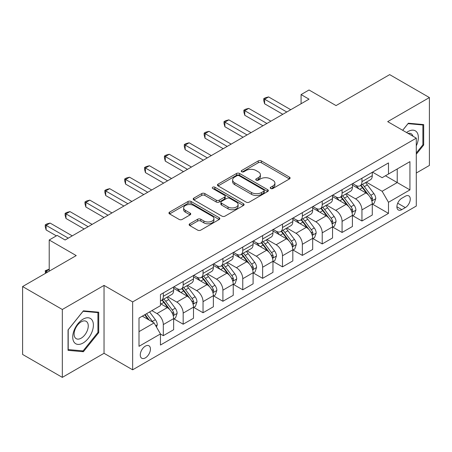 <?xml version="1.0" encoding="UTF-8"?>
<svg xmlns="http://www.w3.org/2000/svg" width="452" height="452" viewBox="0 0 452 452"><rect width="100%" height="100%" fill="white"/><g stroke="black" fill="none" stroke-linecap="round" stroke-linejoin="round"><path stroke-width="0.68" d="M270.697 188.501A1.542 0.893 0 0 0 272.884 188.501L289.455 178.935A2.203 1.271 0 0 0 290.099 178.037A2.203 1.271 0 0 0 289.455 177.133L261.38 160.923A2.203 1.271 0 0 0 258.256 160.923L241.684 170.494A1.542 0.893 0 0 0 241.232 171.122A1.542 0.893 0 0 0 241.684 171.754A1.542 0.893 0 0 0 243.871 171.754L246.012 170.517A7.057 4.074 0 0 1 255.996 170.517L258.335 171.867A7.057 4.074 0 0 1 260.403 174.749A7.057 4.074 0 0 1 258.335 177.63L256.194 178.868A1.542 0.893 0 0 0 255.742 179.5A1.542 0.893 0 0 0 256.194 180.128A1.542 0.893 0 0 0 258.374 180.128L260.522 178.89A7.057 4.074 0 0 1 270.505 178.89L272.844 180.241A7.057 4.074 0 0 1 274.912 183.122A7.057 4.074 0 0 1 272.844 186.004L270.697 187.241A1.542 0.893 0 0 0 270.245 187.874A1.542 0.893 0 0 0 270.697 188.501L270.697 187.241M145.358 357.882A7.192 4.153 120 0 0 150.053 351.543A7.192 4.153 120 0 0 148.951 345.78A7.192 4.153 120 0 0 145.358 346.136A7.192 4.153 120 0 0 140.657 352.475A7.192 4.153 120 0 0 141.758 358.238A7.192 4.153 120 0 0 145.358 357.882M189.783 223.78A2.203 1.271 0 0 0 189.139 224.684A2.203 1.271 0 0 0 189.783 225.582L197.66 230.13A2.203 1.271 0 0 0 200.778 230.13L219.186 219.502A2.203 1.271 0 0 0 219.83 218.604A2.203 1.271 0 0 0 219.186 217.7L191.111 201.49A2.203 1.271 0 0 0 187.992 201.49L169.585 212.118A2.203 1.271 0 0 0 168.941 213.022A2.203 1.271 0 0 0 169.585 213.92L179.099 219.412A2.203 1.271 0 0 0 182.218 219.412L190.094 214.864A2.203 1.271 0 0 0 190.744 213.965A2.203 1.271 0 0 0 190.094 213.067L185.376 210.338A5.899 3.407 0 0 1 183.648 207.931A5.899 3.407 0 0 1 187.292 204.784A5.899 3.407 0 0 1 193.722 205.524L212.208 216.192A5.899 3.407 0 0 1 213.932 218.604A5.899 3.407 0 0 1 210.293 221.751A5.899 3.407 0 0 1 203.863 221.011L200.778 219.231A2.203 1.271 0 0 0 197.66 219.231L189.783 223.78L189.783 225.582M416.292 173.02L429.4 165.449L429.4 97.559L389.675 74.625L336.045 105.587L309.027 89.988L301.083 94.575L309.027 99.163L65.105 239.989L57.161 235.402L49.217 239.989L49.217 271.183M62.325 309.484L62.325 377.375L104.039 353.294L104.039 285.404L62.325 309.484L22.6 286.551L76.23 255.589L49.217 239.989M104.039 285.404L132.645 301.919L416.292 138.154L416.292 206.044L132.645 369.809L132.645 301.919M429.4 97.559L387.686 121.639L416.292 138.154M246.17 202.123A2.203 1.271 0 0 0 249.289 202.123L267.697 191.495A2.203 1.271 0 0 0 268.341 190.597A2.203 1.271 0 0 0 267.697 189.699L239.617 173.489A2.203 1.271 0 0 0 236.498 173.489L218.096 184.111A2.203 1.271 0 0 0 217.446 185.015A2.203 1.271 0 0 0 218.096 185.913L246.17 202.123M213.333 188.834A1.542 0.893 0 0 1 214.898 189.055L214.898 187.218L243.442 203.699A2.203 1.271 0 0 1 244.086 204.598A2.203 1.271 0 0 1 243.442 205.502L225.034 216.124A2.203 1.271 0 0 1 221.915 216.124L193.84 199.92L193.84 198.117A2.203 1.271 0 0 0 193.196 199.016A2.203 1.271 0 0 0 193.84 199.92M193.84 198.117L201.716 193.569A2.203 1.271 0 0 1 204.835 193.569L216.22 200.14A2.203 1.271 0 0 0 219.344 200.14L224.565 197.123A2.203 1.271 0 0 0 225.215 196.224A2.203 1.271 0 0 0 224.565 195.326L212.711 188.478A1.542 0.893 0 0 1 212.259 187.851A1.542 0.893 0 0 1 213.214 187.026A1.542 0.893 0 0 1 214.898 187.218M62.325 377.375L22.6 354.441L22.6 286.551M405.325 196.23L401.828 198.247A6.966 4.023 120 0 0 397.28 204.389A6.966 4.023 120 0 0 398.348 209.971A6.966 4.023 120 0 0 401.828 209.626L405.325 207.604A6.966 4.023 120 0 0 409.879 201.468A6.966 4.023 120 0 0 408.811 195.885A6.966 4.023 120 0 0 405.325 196.23M372.51 172.144L382.126 177.698L388.483 174.026L388.483 162.923L160.449 294.58L160.449 305.682L139.001 318.067L139.001 346.322L160.449 333.938L160.449 345.04L388.483 213.384L388.483 202.287L382.126 191.275L366.323 182.15M388.483 174.026L409.936 161.641L409.936 189.897L388.483 202.287M104.039 353.294L132.645 369.809M301.083 94.575L301.083 103.751M385.46 175.772L397.223 182.557L397.223 168.98L409.936 161.641M382.126 191.275L397.223 182.557L409.936 189.897M139.001 331.644L154.092 322.926L142.335 316.14M160.449 334.028L163.313 335.678L163.313 324.581A8.989 5.192 -120 0 0 156.957 313.569L151.872 310.631M163.313 335.678L173.641 329.717L173.641 318.615A8.989 5.192 -120 0 0 167.285 307.609L160.449 303.659M173.879 318.846L183.173 324.214L183.173 313.112A8.989 5.192 -120 0 0 176.817 302.1L167.692 296.834M183.173 324.214L193.501 318.248L193.501 307.145A8.989 5.192 -120 0 0 187.145 296.139L173.641 288.342M193.744 307.377L203.038 312.744L203.038 301.642A8.989 5.192 -120 0 0 196.682 290.636L187.557 285.365M203.038 312.744L213.367 306.778L213.367 295.681A8.989 5.192 -120 0 0 207.01 284.67L193.501 276.873M213.604 295.907L222.904 301.275L222.904 290.173A8.989 5.192 -120 0 0 216.548 279.166L207.417 273.895M222.904 301.275L233.232 295.314L233.232 284.212A8.989 5.192 -120 0 0 226.876 273.2L213.367 265.403M233.469 284.444L242.764 289.805L242.764 278.709A8.989 5.192 -120 0 0 236.407 267.697L227.283 262.431M242.764 289.805L253.092 283.845L253.092 272.742A8.989 5.192 -120 0 0 246.735 261.736L233.232 253.934M253.329 272.974L262.629 278.342L262.629 267.239A8.989 5.192 -120 0 0 256.273 256.227L247.148 250.962M262.629 278.342L272.957 272.375L272.957 261.273A8.989 5.192 -120 0 0 266.601 250.267L253.092 242.47M273.194 261.505L282.489 266.872L282.489 255.77A8.989 5.192 -120 0 0 276.132 244.764L267.008 239.492M282.489 266.872L292.823 260.911L292.823 249.809A8.989 5.192 -120 0 0 286.466 238.797L272.957 231M293.06 250.035L302.354 255.403L302.354 244.3A8.989 5.192 -120 0 0 295.998 233.294L286.873 228.023M302.354 255.403L312.682 249.442L312.682 238.34A8.989 5.192 -120 0 0 306.326 227.328L292.823 219.531M312.92 238.571L322.219 243.939L322.219 232.837A8.989 5.192 -120 0 0 315.863 221.825L306.733 216.559M322.219 243.939L332.548 237.972L332.548 226.87A8.989 5.192 -120 0 0 326.191 215.864L312.682 208.067M332.785 227.102L342.079 232.469L342.079 221.367A8.989 5.192 -120 0 0 335.723 210.355L326.598 205.089M342.079 232.469L352.407 226.503L352.407 215.406A8.989 5.192 -120 0 0 346.051 204.394L332.548 196.597M352.65 215.632L361.945 221L361.945 209.897A8.989 5.192 -120 0 0 355.588 198.891L346.464 193.62M361.945 221L372.273 215.039L372.273 203.937A8.989 5.192 -120 0 0 365.917 192.925L352.407 185.128M352.65 183.614L355.588 185.314A8.989 5.192 -120 0 0 360.08 185.755A8.989 5.192 -120 0 0 361.945 181.642L361.945 178.246M332.785 195.083L335.723 196.778A8.989 5.192 -120 0 0 340.22 197.225A8.989 5.192 -120 0 0 342.079 193.111L342.079 189.716M312.92 206.553L315.863 208.248A8.989 5.192 -120 0 0 320.355 208.694A8.989 5.192 -120 0 0 322.219 204.575L322.219 201.185M293.06 218.017L295.998 219.717A8.989 5.192 -120 0 0 300.495 220.158A8.989 5.192 -120 0 0 302.354 216.045L302.354 212.649M273.194 229.486L276.132 231.181A8.989 5.192 -120 0 0 280.63 231.627A8.989 5.192 -120 0 0 282.489 227.514L282.489 224.119M253.329 240.956L256.273 242.651A8.989 5.192 -120 0 0 260.764 243.097A8.989 5.192 -120 0 0 262.629 238.984L262.629 235.588M233.469 252.419L236.407 254.12A8.989 5.192 -120 0 0 240.905 254.566A8.989 5.192 -120 0 0 242.764 250.448L242.764 247.058M213.604 263.889L216.548 265.59A8.989 5.192 -120 0 0 221.039 266.03A8.989 5.192 -120 0 0 222.904 261.917L222.904 258.521M193.744 275.358L196.682 277.053A8.989 5.192 -120 0 0 201.174 277.5A8.989 5.192 -120 0 0 203.038 273.387L203.038 269.991M173.879 286.828L176.817 288.523A8.989 5.192 -120 0 0 181.314 288.969A8.989 5.192 -120 0 0 183.173 284.856L183.173 281.46M372.51 204.163L388.483 213.384M360.08 185.755L370.414 179.794A8.989 5.192 -120 0 0 372.273 175.681L372.273 172.285M340.22 197.225L350.549 191.264A8.989 5.192 -120 0 0 352.407 187.145L352.407 183.749M320.355 208.694L330.683 202.728A8.989 5.192 -120 0 0 332.548 198.614L332.548 195.219M300.495 220.158L310.823 214.197A8.989 5.192 -120 0 0 312.682 210.084L312.682 206.688M280.63 231.627L290.958 225.667A8.989 5.192 -120 0 0 292.823 221.548L292.823 218.158M260.764 243.097L271.093 237.13A8.989 5.192 -120 0 0 272.957 233.017L272.957 229.622M240.905 254.566L251.233 248.6A8.989 5.192 -120 0 0 253.092 244.487L253.092 241.091M221.039 266.03L231.367 260.07A8.989 5.192 -120 0 0 233.232 255.956L233.232 252.561M201.174 277.5L211.508 271.539A8.989 5.192 -120 0 0 213.367 267.42L213.367 264.03M181.314 288.969L191.642 283.003A8.989 5.192 -120 0 0 193.501 278.89L193.501 275.494M160.449 300.8A8.989 5.192 -120 0 0 161.449 300.439L171.777 294.472A8.989 5.192 -120 0 0 173.641 290.359L173.641 286.963M161.449 300.439A8.989 5.192 -120 0 0 163.313 296.32L163.313 292.924M154.092 322.926L160.449 333.938M416.292 154.222L423.682 145.03L423.682 124.582L408.342 123.215L402.659 130.283M68.049 350.351L83.383 351.724L98.717 332.644L98.717 312.202L83.383 310.829L68.049 329.903L68.049 350.351M422.886 144.572L423.682 145.03M97.92 332.186L98.717 332.644M81.761 350.786L83.383 351.724M271.313 188.721L272.844 187.84A7.057 4.074 0 0 0 274.912 184.958L274.912 183.122M260.403 174.749L260.403 176.585A7.057 4.074 0 0 1 258.335 179.467L256.809 180.348M289.427 178.952L261.38 162.76A2.203 1.271 0 0 0 258.256 162.76L242.3 171.969M267.663 191.512L239.617 175.319A2.203 1.271 0 0 0 236.498 175.319L218.124 185.93M263.793 191.224A1.542 0.893 0 0 0 264.245 190.597A1.542 0.893 0 0 0 263.793 189.964L239.153 175.738A1.542 0.893 0 0 0 236.967 175.738L234.707 177.043A7.057 4.074 0 0 0 232.639 179.924A7.057 4.074 0 0 0 234.707 182.806L251.549 192.535A7.057 4.074 0 0 0 261.533 192.535L263.793 191.224L263.793 193.06A1.542 0.893 0 0 0 264.245 192.433L264.245 190.597M232.639 179.924L232.639 181.76A7.057 4.074 0 0 0 234.707 184.642L234.707 182.806M263.793 193.06L261.533 194.366A7.057 4.074 0 0 1 251.549 194.366L234.707 184.642M193.868 199.937L201.716 195.405L201.716 193.569M225.215 196.224L225.215 198.061A2.203 1.271 0 0 1 224.565 198.959L219.344 201.976A2.203 1.271 0 0 1 216.22 201.976L204.835 195.405A2.203 1.271 0 0 0 201.716 195.405M214.898 189.055L243.413 205.519M228.04 206.965A5.899 3.407 0 0 0 234.469 207.7A5.899 3.407 0 0 0 238.108 204.553A5.899 3.407 0 0 0 236.385 202.146L229.87 198.388A2.203 1.271 0 0 0 226.751 198.388L221.525 201.406A2.203 1.271 0 0 0 220.881 202.304A2.203 1.271 0 0 0 221.525 203.202L228.04 206.965L228.04 208.801A5.899 3.407 0 0 0 234.469 209.536A5.899 3.407 0 0 0 238.108 206.389L238.108 204.553M220.881 202.304L220.881 204.14A2.203 1.271 0 0 0 221.525 205.038L221.525 203.202M228.04 208.801L221.525 205.038M213.932 218.604L213.932 220.44A5.899 3.407 0 0 1 210.293 223.587A5.899 3.407 0 0 1 203.863 222.847L200.778 221.068A2.203 1.271 0 0 0 197.66 221.068L189.812 225.599M183.648 207.931L183.648 209.768A5.899 3.407 0 0 0 185.376 212.174L185.376 210.338M190.066 214.881L185.376 212.174M219.158 219.519L191.111 203.327A2.203 1.271 0 0 0 187.992 203.327L169.613 213.937M372.273 204.304L374.183 203.202L375.77 198.614A5.955 3.441 -120 0 0 373.866 193.541L367.374 184.874A17.193 9.927 -120 0 0 365.498 182.631M359.041 188.959A17.193 9.927 -120 0 0 355.521 185.275M371.73 200.654L372.425 199.908L372.555 198.869A5.955 3.441 -120 0 0 370.849 195.287L364.357 186.619A17.193 9.927 -120 0 0 362.481 184.371M360.882 185.297A14.272 8.238 60 0 1 363.222 187.959L368.719 195.292M360.572 185.473A17.193 9.927 60 0 1 362.447 187.721L366.764 193.484M286.783 112.006L264.612 99.208L268.584 96.914L290.755 109.712M282.811 114.299L264.612 103.796L264.612 99.208L263.742 98.705L265.33 97.79L268.584 96.914M264.612 103.796L263.742 100.542L263.742 98.705M352.407 215.773L354.317 214.672L355.905 210.084A5.955 3.441 -120 0 0 354.006 205.01L347.515 196.343A17.193 9.927 -120 0 0 345.639 194.1M339.181 200.422A17.193 9.927 -120 0 0 335.661 196.744M351.865 212.124L352.56 211.378L352.69 210.338A5.955 3.441 -120 0 0 350.984 206.756L344.492 198.089A17.193 9.927 -120 0 0 342.616 195.84M341.017 196.767A14.272 8.238 60 0 1 343.362 199.428L348.854 206.762M340.712 196.942A17.193 9.927 60 0 1 342.588 199.191L346.904 204.948M332.548 227.237L334.452 226.136L336.039 221.548A5.955 3.441 -120 0 0 334.141 216.48L327.649 207.813A17.193 9.927 -120 0 0 325.773 205.564M319.315 211.892A17.193 9.927 -120 0 0 315.795 208.208M332.005 223.593L332.695 222.842L332.825 221.802A5.955 3.441 -120 0 0 331.124 218.22L324.632 209.553A17.193 9.927 -120 0 0 322.756 207.31M321.152 208.231A14.272 8.238 60 0 1 323.496 210.898L328.988 218.231M320.847 208.412A17.193 9.927 60 0 1 322.722 210.655L327.039 216.418M312.682 238.707L314.592 237.605L316.18 233.017A5.955 3.441 -120 0 0 314.276 227.949L307.784 219.282A17.193 9.927 -120 0 0 305.908 217.033M299.45 223.361A17.193 9.927 -120 0 0 295.93 219.678M312.14 235.057L312.835 234.311L312.965 233.272A5.955 3.441 -120 0 0 311.258 229.689L304.767 221.022A17.193 9.927 -120 0 0 302.891 218.774M301.292 219.7A14.272 8.238 60 0 1 303.631 222.361L309.128 229.701M300.981 219.875A17.193 9.927 60 0 1 302.857 222.124L307.174 227.887M266.917 123.475L244.752 110.678L248.724 108.384L270.889 121.181M262.945 125.769L244.752 115.266L244.752 110.678L243.877 110.175L245.464 109.254L248.724 108.384M244.752 115.266L243.877 112.006L243.877 110.175M247.058 134.945L224.887 122.147L228.859 119.853L251.029 132.651M243.08 137.238L224.887 126.735L224.887 122.147L224.011 121.639L225.604 120.724L228.859 119.853M224.887 126.735L224.011 123.475L224.011 121.639M227.192 146.414L205.022 133.611L208.999 131.323L231.164 144.12M223.22 148.708L205.022 138.199L205.022 133.611L204.151 133.108L205.739 132.193L208.999 131.323M205.022 138.199L204.151 134.945L204.151 133.108M292.823 250.176L294.727 249.075L296.314 244.487A5.955 3.441 -120 0 0 294.416 239.413L287.924 230.746A17.193 9.927 -120 0 0 286.048 228.503M279.59 234.831A17.193 9.927 -120 0 0 276.07 231.147M292.28 246.526L292.969 245.781L293.099 244.741A5.955 3.441 -120 0 0 291.393 241.159L284.901 232.492A17.193 9.927 -120 0 0 283.025 230.243M281.426 231.17A14.272 8.238 60 0 1 283.771 233.831L289.263 241.165M281.121 231.345A17.193 9.927 60 0 1 282.997 233.594L287.314 239.357M207.327 157.878L185.162 145.081L189.134 142.787L211.299 155.584M203.355 160.172L185.162 149.668L185.162 145.081L184.286 144.578L185.874 143.657L189.134 142.787M185.162 149.668L184.286 146.414L184.286 144.578M416.292 145.86A14.605 8.435 120 0 0 416.97 132.351A14.605 8.435 120 0 0 406.546 132.526M412.947 136.221A10 5.774 120 0 0 412.269 134.775A10 5.774 120 0 0 411.145 133.73A10 5.774 120 0 0 408.088 133.419M407.998 123.65L422.886 124.995L422.886 144.804L416.292 153.008M421.902 124.424L422.886 124.995M402.692 130.306L408.026 123.667M83.066 319.163A14.605 8.435 120 0 0 72.732 337.056A14.605 8.435 120 0 0 83.066 343.017A14.605 8.435 120 0 0 93.394 325.129A14.605 8.435 120 0 0 83.066 319.163M81.185 321.841A10 5.774 120 0 0 74.648 330.655A10 5.774 120 0 0 76.185 338.667A10 5.774 120 0 0 81.185 338.169A10 5.774 120 0 0 87.716 329.361A10 5.774 120 0 0 86.185 321.344A10 5.774 120 0 0 81.185 321.841M97.92 332.418L83.066 350.905L68.207 349.577L68.207 329.768L83.066 311.281L97.92 312.609L97.92 332.418M96.937 312.038L97.92 312.609M272.957 261.64L274.861 260.544L276.454 255.956A5.955 3.441 -120 0 0 274.55 250.883L268.059 242.215A17.193 9.927 -120 0 0 266.183 239.967M259.725 246.295A17.193 9.927 -120 0 0 256.205 242.611M272.415 257.996L273.104 257.244L273.24 256.211A5.955 3.441 -120 0 0 271.533 252.628L265.041 243.961A17.193 9.927 -120 0 0 263.166 241.713M261.567 242.634A14.272 8.238 60 0 1 263.906 245.3L269.403 252.634M261.256 242.814A17.193 9.927 60 0 1 263.132 245.057L267.448 250.82M253.092 273.11L255.001 272.008L256.589 267.42A5.955 3.441 -120 0 0 254.691 262.352L248.193 253.685A17.193 9.927 -120 0 0 246.317 251.436M239.859 257.764A17.193 9.927 -120 0 0 236.345 254.08M252.549 269.465L253.244 268.714L253.374 267.674A5.955 3.441 -120 0 0 251.668 264.092L245.176 255.425A17.193 9.927 -120 0 0 243.3 253.182M241.701 254.103A14.272 8.238 60 0 1 244.04 256.77L249.538 264.104M241.396 254.284A17.193 9.927 60 0 1 243.272 256.527L247.589 262.29M233.232 284.579L235.136 283.477L236.724 278.89A5.955 3.441 -120 0 0 234.825 273.822L228.333 265.154A17.193 9.927 -120 0 0 226.458 262.906M220 269.234A17.193 9.927 -120 0 0 216.48 265.55M232.69 280.929L233.379 280.183L233.509 279.144A5.955 3.441 -120 0 0 231.808 275.562L225.311 266.895A17.193 9.927 -120 0 0 223.435 264.646M221.836 265.573A14.272 8.238 60 0 1 224.181 268.234L229.672 275.567M221.531 265.748A17.193 9.927 60 0 1 223.407 267.996L227.723 273.759M213.367 296.049L215.276 294.947L216.864 290.359A5.955 3.441 -120 0 0 214.96 285.285L208.468 276.618A17.193 9.927 -120 0 0 206.592 274.375M200.134 280.703A17.193 9.927 -120 0 0 196.614 277.019M212.824 292.399L213.519 291.653L213.649 290.613A5.955 3.441 -120 0 0 211.943 287.031L205.451 278.364A17.193 9.927 -120 0 0 203.575 276.115M201.976 277.042A14.272 8.238 60 0 1 204.315 279.703L209.813 287.037M201.665 277.217A17.193 9.927 60 0 1 203.541 279.466L207.858 285.223M193.501 307.513L195.411 306.416L196.999 301.829A5.955 3.441 -120 0 0 195.1 296.755L188.608 288.088A17.193 9.927 -120 0 0 186.732 285.839M180.275 292.167A17.193 9.927 -120 0 0 176.755 288.483M192.959 303.868L193.654 303.117L193.784 302.077A5.955 3.441 -120 0 0 192.077 298.501L185.586 289.828A17.193 9.927 -120 0 0 183.71 287.585M182.111 288.506A14.272 8.238 60 0 1 184.456 291.173L189.947 298.506M181.806 288.687A17.193 9.927 60 0 1 183.681 290.93L187.998 296.693M187.467 169.347L165.296 156.55L169.268 154.256L191.439 167.054M183.495 171.641L165.296 161.138L165.296 156.55L164.426 156.047L166.014 155.126L169.268 154.256M165.296 161.138L164.426 157.878L164.426 156.047M167.602 180.817L145.437 168.02L149.409 165.726L171.574 178.523M163.63 183.111L145.437 172.607L145.437 168.02L144.561 167.511L146.149 166.596L149.409 165.726M145.437 172.607L144.561 169.347L144.561 167.511M147.736 192.286L125.571 179.484L129.543 177.19L151.714 189.993M143.764 194.575L125.571 184.071L125.571 179.484L124.695 178.981L126.289 178.065L129.543 177.19M125.571 184.071L124.695 180.817L124.695 178.981M127.876 203.75L105.706 190.953L109.678 188.659L131.848 201.456M123.904 206.044L105.706 195.541L105.706 190.953L104.836 190.45L106.423 189.529L109.678 188.659M105.706 195.541L104.836 192.286L104.836 190.45M108.011 215.22L85.846 202.423L89.818 200.129L111.983 212.926M104.039 217.514L85.846 207.01L85.846 202.423L84.97 201.92L86.558 200.999L89.818 200.129M85.846 207.01L84.97 203.75L84.97 201.92M173.641 318.982L175.545 317.88L177.133 313.292A5.955 3.441 -120 0 0 175.235 308.224L168.743 299.557A17.193 9.927 -120 0 0 166.867 297.309M173.099 315.332L173.788 314.586L173.918 313.547A5.955 3.441 -120 0 0 172.218 309.965L165.726 301.298A17.193 9.927 -120 0 0 163.85 299.054M162.245 299.975A14.272 8.238 60 0 1 164.59 302.637L170.082 309.976M161.94 300.151A17.193 9.927 60 0 1 163.816 302.399L168.133 308.162M88.151 226.689L65.981 213.892L69.953 211.598L92.123 224.395M84.174 228.983L65.981 218.474L65.981 213.892L65.105 213.384L66.698 212.468L69.953 211.598M65.981 218.474L65.105 215.22L65.105 213.384M156.477 327.056L157.273 324.762A5.955 3.441 -120 0 0 155.369 319.688L149.578 311.959M152.895 322.236A5.955 3.441 -120 0 0 152.352 321.434L146.561 313.699M145.069 314.564L149.228 320.118M144.651 314.801L148.183 319.513M49.217 269.443L46.115 271.228L47.629 272.098M45.46 273.353L45.245 270.725L49.217 269.172M45.245 270.725L46.115 271.228L46.115 272.974M68.286 238.153L46.115 225.356L50.093 223.062L72.258 235.859M56.37 235.859L46.115 229.944L46.115 225.356L45.245 224.853L46.833 223.938L50.093 223.062M46.115 229.944L45.245 226.689L45.245 224.853M156.957 313.569L167.285 307.609M176.817 302.1L187.145 296.139M196.682 290.636L207.01 284.67M216.548 279.166L226.876 273.2M236.407 267.697L246.735 261.736M256.273 256.227L266.601 250.267M276.132 244.764L286.466 238.797M295.998 233.294L306.326 227.328M315.863 221.825L326.191 215.864M335.723 210.355L346.051 204.394M355.588 198.891L365.917 192.925M361.945 181.642L372.273 175.681M361.945 209.897L372.273 203.937M342.079 221.367L352.407 215.406M342.079 193.111L352.407 187.145M322.219 232.837L332.548 226.87M322.219 204.575L332.548 198.614M302.354 244.3L312.682 238.34M302.354 216.045L312.682 210.084M282.489 255.77L292.823 249.809M282.489 227.514L292.823 221.548M262.629 267.239L272.957 261.273M262.629 238.984L272.957 233.017M242.764 278.709L253.092 272.742M242.764 250.448L253.092 244.487M222.904 290.173L233.232 284.212M222.904 261.917L233.232 255.956M203.038 301.642L213.367 295.681M203.038 273.387L213.367 267.42M183.173 313.112L193.501 307.145M183.173 284.856L193.501 278.89M163.313 324.581L173.641 318.615M163.313 296.32L173.641 290.359M397.703 203.208L405.325 207.604M396.901 206.779L401.828 209.626M272.844 187.84L272.844 186.004M256.194 180.128L256.194 178.868M258.335 179.467L258.335 177.63M241.684 171.754L241.684 170.494M258.256 162.76L258.256 160.923M261.38 162.76L261.38 160.923M289.455 178.935L289.455 177.133M218.096 185.913L218.096 184.111M236.498 175.319L236.498 173.489M239.617 175.319L239.617 173.489M267.697 191.495L267.697 189.699M251.549 194.366L251.549 192.535M261.533 194.366L261.533 192.535M204.835 195.405L204.835 193.569M216.22 201.976L216.22 200.14M219.344 201.976L219.344 200.14M224.565 198.959L224.565 197.123M243.442 205.502L243.442 203.699M197.66 221.068L197.66 219.231M200.778 221.068L200.778 219.231M203.863 222.847L203.863 221.011M190.094 214.864L190.094 213.067M169.585 213.92L169.585 212.118M187.992 203.327L187.992 201.49M191.111 203.327L191.111 201.49M219.186 219.502L219.186 217.7M371.826 200.982L375.731 198.727M364.357 186.619L367.374 184.874M359.673 189.32L362.447 187.721M370.849 195.287L373.866 193.541M370.374 197.614L372.555 198.869M351.967 212.451L355.865 210.197M344.492 198.089L347.515 196.343M339.808 200.79L342.588 199.191M350.984 206.756L354.006 205.01M350.515 209.078L352.69 210.338M332.101 223.915L336.005 221.666M324.632 209.553L327.649 207.813M319.948 212.259L322.722 210.655M331.124 218.22L334.141 216.48M330.649 220.548L332.825 221.802M312.236 235.385L316.14 233.136M304.767 221.022L307.784 219.282M300.083 223.729L302.857 222.124M311.258 229.689L314.276 227.949M310.79 232.017L312.965 233.272M292.376 246.854L296.275 244.6M284.901 232.492L287.924 230.746M280.223 235.193L282.997 233.594M291.393 241.159L294.416 239.413M290.924 243.481L293.099 244.741M272.511 258.324L276.415 256.069M265.041 243.961L268.059 242.215M260.358 246.662L263.132 245.057M271.533 252.628L274.55 250.883M271.059 254.951L273.24 256.211M252.651 269.787L256.55 267.539M245.176 255.425L248.193 253.685M240.492 258.132L243.272 256.527M251.668 264.092L254.691 262.352M251.199 266.42L253.374 267.674M232.786 281.257L236.684 279.003M225.311 266.895L228.333 265.154M220.632 269.595L223.407 267.996M231.808 275.562L234.825 273.822M231.334 277.89L233.509 279.144M212.92 292.726L216.824 290.472M205.451 278.364L208.468 276.618M200.767 281.065L203.541 279.466M211.943 287.031L214.96 285.285M211.468 289.353L213.649 290.613M193.06 304.196L196.959 301.942M185.586 289.828L188.608 288.088M180.902 292.534L183.681 290.93M192.077 298.501L195.1 296.755M191.608 300.823L193.784 302.077M173.195 315.66L177.099 313.411M165.726 301.298L168.743 299.557M161.042 304.004L163.816 302.399M172.218 309.965L175.235 308.224M171.743 312.292L173.918 313.547M155.725 325.751L157.234 324.875M152.352 321.434L155.369 319.688"/></g></svg>
